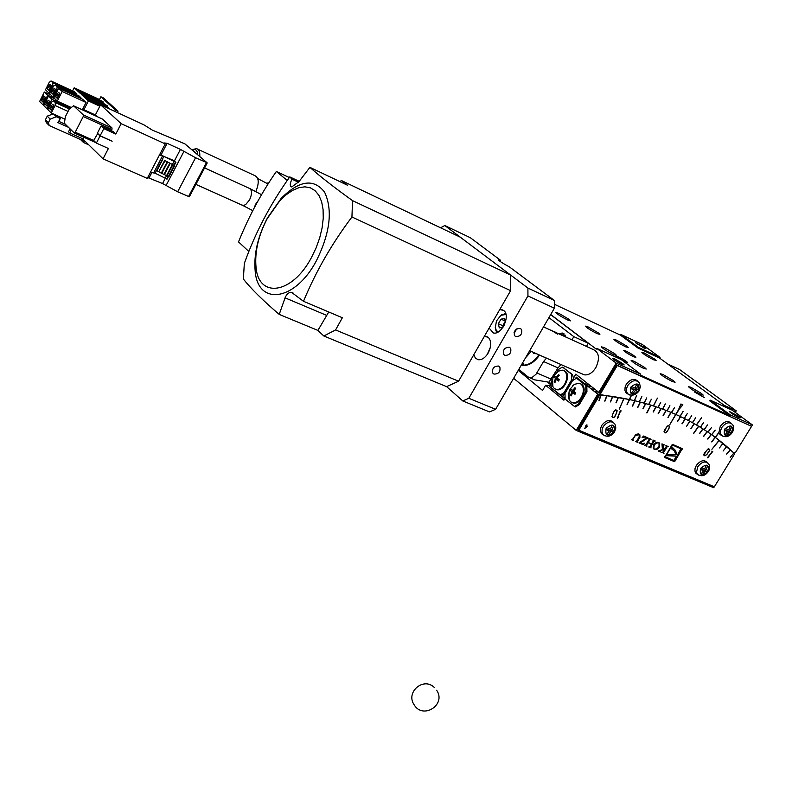 <?xml version="1.0" encoding="UTF-8"?>
<svg xmlns="http://www.w3.org/2000/svg" width="792" height="792" viewBox="0 0 792 792"><rect width="100%" height="100%" fill="white"/><g stroke="black" fill="none" stroke-linecap="round" stroke-linejoin="round"><path stroke-width="1.19" d="M659.607 358.093L637.907 348.005L620.314 335.056L620.72 334.373L642.312 344.461L660.023 357.4L659.607 358.093L728.501 408.504M554.351 304.257L620.314 335.056M550.727 314.533L596.297 349.143L596.752 348.371L621.195 359.528L640.748 374.26L616.176 363.102L596.752 348.371M640.748 374.26L640.283 375.032L729.769 415.602L709.771 400.881L710.216 400.158L730.224 414.86L752.4 424.918L751.539 426.314M700.673 394.446L703.197 395.109L701.365 393.416L690.99 387.318L688.446 386.644C690.287 388.654 694.366 391.258 700.673 394.446M613.76 354.727L616.661 355.489L615.008 353.895L604.296 347.599L601.366 346.827C603.177 348.856 607.306 351.49 613.76 354.727M696.019 392.317L704.227 397.564L694.317 391.872L696.019 392.317M653.519 359.746L656.103 360.459L654.459 358.944L644.46 353.074L641.857 352.341C643.579 354.202 647.47 356.667 653.519 359.746M567.735 320.037L570.695 320.859L569.22 319.433L558.904 313.375L555.925 312.543C557.608 314.414 561.548 316.919 567.735 320.037M625.868 351.005C631.056 353.628 634.392 355.747 635.857 357.36L633.58 356.747C628.373 354.123 625.037 351.995 623.561 350.381L625.868 351.005M672.448 381.546L675.091 382.239L673.319 380.576L662.835 374.418L660.172 373.715C662.003 375.735 666.102 378.348 672.448 381.546M643.49 368.31L646.252 369.042L644.549 367.409L633.947 361.182L631.155 360.449C632.976 362.469 637.085 365.092 643.49 368.31M597.059 333.61L599.881 334.392L598.356 332.937L588.139 326.947L585.288 326.146C586.991 328.017 590.911 330.502 597.059 333.61M625.64 346.837L628.343 347.589L626.759 346.104L616.651 340.174L613.929 339.412C615.641 341.273 619.542 343.748 625.64 346.837M619.483 358.746L616.334 356.291L619.265 357.242C623.581 359.41 626.353 361.182 627.571 362.548L622.502 360.518M621.967 364.37L624.175 364.924L622.888 363.686L614.642 358.825L612.414 358.261C613.82 359.845 617.008 361.885 621.967 364.37M586.427 346.421L588.298 343.253L550.648 314.652M550.489 383.447L548.965 382.199L558.023 367.914L560.954 364.528M550.202 385.051L549.401 386.417L562.36 396.98L563.696 394.713L560.696 395.089M562.944 367.409L572.547 374.656L573.438 378.18L575.794 374.18L598.802 392.367L616.176 363.102M582.051 373.864L584.209 374.824C588.486 375.388 592.347 373.002 595.792 367.686C600.059 358.459 599.197 352.4 593.198 349.5L557.152 333.095M627.858 393.961L627.313 393.782M588.773 384.447L584.753 383.833M620.72 334.373L638.322 347.302L660.023 357.4M643.985 348.054L645.896 348.609L644.718 347.52L635.451 342.659L643.985 348.054M571.963 339.837L573.834 336.649L548.915 317.632M518.829 369.369L527.967 376.883L530.056 377.715L532.264 377.319L536.006 374.26L543.55 361.538L546.48 358.132M558.33 333.63L562.35 333.056L566.26 337.243M539.471 355.153C534.056 362.766 528.284 366.132 522.166 365.27L521.334 365.053M548.965 382.199L534.699 379.863L532.392 378.873M588.298 343.253L573.834 336.649M531.204 351.371L525.571 357.776M538.867 354.846C533.452 362.479 527.67 365.864 521.542 365.003L521.542 365.003M667.666 363.993L679.536 369.498L736.233 410.85L735.273 412.404M724.205 405.356L736.233 410.85M711.79 441.966L715.344 437.382L733.778 452.905L735.639 452.232L751.588 426.343L616.433 364.884L599.851 392.832L598.802 392.367M730.224 414.86L729.769 415.602M527.908 288.05L444.797 225.522L470.369 237.749L500.603 260.33L498.247 259.766C499.613 261.31 503.326 263.687 509.375 266.874L554.311 300.425L554.39 308.217L527.937 295.911L527.908 288.05L554.311 300.425M495.604 409.306L489.535 411.919L462.775 400.96L468.824 398.287L495.604 409.306L554.39 308.217M631.204 395.366L626.957 404.851L629.571 399.564L634.273 400.623L636.738 395.297L634.491 400.673L639.134 401.811L641.886 396.574L639.352 401.871L643.936 403.088L646.747 397.891L644.153 403.158L648.668 404.455L651.341 399.227L648.886 404.524L653.351 405.91L657.449 398.109L653.558 405.979L657.954 407.444L660.746 402.277L658.162 407.514L662.498 409.068L665.359 403.93L662.706 409.137L666.973 410.771L669.893 405.672L667.171 410.85L671.378 412.553L674.556 407.573L671.576 412.632L675.724 414.414L669.854 424.522L678.952 409.484L682.872 404.841L680.922 403.969L678.496 409.791M678.764 409.395L675.724 414.414L678.952 409.484M722.947 443.312L719.453 447.916L723.096 443.431L719.265 440.362L711.909 449.302L719.106 440.243L715.344 437.382L719.007 432.65L720.116 434.58L721.73 435.531M731.204 423.274C727.907 420.245 724.264 421.265 720.255 426.324L718.948 432.402L711.632 441.847M632.362 406.019L634.818 400.752L629.571 399.564L631.442 395.386M707.83 439.115L711.325 434.471L715.186 437.253L711.731 434.758L715.245 430.125L711.572 434.65L708.048 432.214L711.513 427.531L707.88 432.105L704.286 429.739L707.533 424.908L704.118 429.63L700.455 427.343L703.643 422.463L700.277 427.235L696.544 425.007L701.514 417.78L696.366 424.908L692.564 422.76L695.643 417.8L692.376 422.651L688.505 420.572L691.713 415.671L688.317 420.483L684.377 418.473L687.347 413.434L684.189 418.384L680.179 416.443L683.09 411.375L679.991 416.354L675.952 414.513L680.467 416.582L677.378 421.532M678.437 409.929L682.773 404.801M444.797 225.522L440.58 227.789M500.019 261.35L500.603 260.33M468.824 398.287L527.937 295.911M493.97 374.081C498.643 374.081 500.603 371.775 499.861 367.151L498.604 366.072C493.941 366.062 491.971 368.359 492.693 372.983L493.97 374.081M515.681 336.56C520.443 336.56 522.393 334.204 521.542 329.472L520.364 328.482C515.622 328.462 513.662 330.818 514.483 335.551L515.681 336.56M504.801 355.37C509.513 355.37 511.474 353.034 510.672 348.361L509.454 347.322C504.752 347.302 502.791 349.638 503.563 354.311L504.801 355.37M328.749 311.979L317.909 330.413L323.829 335.986L446.619 386.635L462.775 400.96M499.782 309.514L503.692 310.494C510.86 315.285 501.663 335.343 493.396 332.957L489.11 328.086M484.397 336.283L488.248 337.333C491.545 340.956 491.535 346.163 488.218 352.955C485.179 357.855 481.823 360.103 478.15 359.716L475.388 358.093L473.794 354.727M490.367 347.322L487.219 354.529M516.562 329.017L514.79 332.264M502.969 327.264L504.276 325.007M505.425 322.136L504.603 318.632L500.99 319.127L498.346 323.73L499.297 327.858L502.9 327.383M498.346 323.73L502.772 325.71L503.088 327.066M505.256 321.403L502.772 325.71M500.99 319.127L505.157 321.007M498 332.056L495.812 329.68L495.307 327.799L496.455 320.958L500.92 315.305L505.969 314.464M638.322 347.302L637.907 348.005M752.4 424.918L732.303 410.236L710.216 400.158M751.588 426.343L617.255 365.508L600.782 393.228L600.702 394.693L629.343 399.514L624.037 398.435L619.205 409.068M637.936 381.338C634.313 378.031 630.412 379.031 626.244 384.348L625.096 387.07L624.938 390.387L625.858 392.535L628.007 394.079M616.433 364.884L617.255 365.508M599.851 392.832L600.277 394.357M630.818 387.872L633.818 389.961L630.511 388.367L631.62 386.506L634.927 388.1L636.778 384.1L638.243 384.754L636.392 388.753L638.946 389.773L637.837 391.634L632.957 388.832L635.887 390.129L636.639 388.862M635.887 390.129L637.837 391.634M631.481 393.099L632.689 394.04L631.224 393.386L633.818 389.961M635.283 390.614L632.689 394.04M724.749 429.739L727.531 431.699L724.452 430.214L725.531 428.432L728.61 429.927L730.402 426.096L731.749 426.7L729.957 430.531L732.263 431.442L731.174 433.204L726.492 430.521L729.184 431.719L729.927 430.502M729.184 431.719L731.174 433.204M725.195 434.699L726.323 435.55L724.977 434.947L727.531 431.699M728.878 432.293L726.323 435.55M598.623 392.228L594.208 391.317M564.132 397.129L562.36 396.98M595.297 389.605L590.891 388.694M591.396 386.516L587.248 385.803M552.46 379.754L551.103 382.081L551.153 387.704L560.36 394.941L564.092 392.614L571.586 379.883L571.517 374.2L563.033 367.478L562.251 367.112L558.509 369.448L556.934 372.131M573.438 378.18L572.626 380.338L571.586 379.883M564.092 392.614L565.122 393.06L563.696 394.713M565.122 393.06L572.626 380.338M556.231 377.388L558.479 374.567L559.271 375.21L557.024 378.022L559.32 379.695L558.538 381.021L556.251 379.348L558.984 380.239L554.113 377.447L554.885 376.131L557.172 377.794M557.419 378.328L557.162 378.774L554.113 377.447M557.162 378.774L558.984 380.239M555.024 382.308L554.153 381.922L555.459 378.705M556.251 379.348L554.944 382.566L554.153 381.922M635.115 387.773L636.392 388.753M728.769 429.64L729.957 430.531M555.697 389.258L556.875 389.684C563.953 391.733 571.388 375.487 565.28 371.309L563.953 370.587M738.57 417.354L740.391 417.82L738.926 416.463L729.194 411.355C730.64 412.919 733.758 414.919 738.57 417.354M521.76 364.33L523.769 364.033L522.611 362.865M533.194 352.252L533.511 353.45L536.719 353.816M514.058 332.63L517.047 328.739M496.95 332.551L495.248 327.165M500.465 315.642L505.642 313.345M516.275 329.225L514.493 332.432M551.192 330.254L557.657 334.165L555.915 332.402L551.757 330.62M543.965 357.093L538.392 354.549M556.439 372.596L558.231 371.171L562.775 370.141L564.577 371.002C567.488 374.091 567.537 378.428 564.726 384.021C562.181 387.991 559.33 389.783 556.162 389.387L554.291 388.486L552.895 386.684L552.559 379.388M656.162 449.133L659.063 446.846L658.993 442.639M653.667 448.896L654.895 449.282M658.597 442.758L657.746 442.263M656.548 442.391L653.529 445.55L653.242 447.589L654.073 448.787M637.817 442.401L637.52 441.302L639.926 437.313L639.887 434.828L638.698 433.947L635.847 434.363L632.62 439.233L631.343 439.659L633.343 440.51L632.996 439.392L635.412 435.392L639.193 434.719L639.134 436.976L636.728 440.976L635.501 441.421L637.817 442.401L637.065 440.936L639.471 436.946L639.193 434.184M635.58 441.283L637.372 442.035M672.665 445.272L671.24 446.975L675.319 450.242L677.318 455.192L680.942 448.846L672.042 444.797L680.358 448.391M677.318 455.192L675.319 450.242M673.16 448.064L674.744 449.787M672.368 449.034L670.289 447.688M670.606 448.024L666.716 454.43L676.101 454.737L674.428 451.103L670.25 447.747M664.894 456.588L673.695 460.518L676.695 456.212L665.993 455.628L665.399 456.984L664.894 456.578M676.695 456.212L665.805 455.083M664.597 457.291L673.636 461.102L674.358 460.746L681.773 448.341M664.795 457.588L674.21 461.558L674.942 461.211L682.288 448.609L672.754 444.48L672.022 444.827L664.666 457.489M587.317 426.145L586.248 425.641L584.803 428.403L587.317 426.145L586.377 425.75M586.407 425.7L586.941 424.809L585.842 425.452L586.337 425.73L584.605 428.64L587.417 426.116L586.377 425.67M585.842 425.452L586.337 425.73M664.389 432.442L666.131 432.571L667.369 431.125L668.983 428.462L669.369 426.017L667.626 425.888L666.389 427.333L664.231 432.323M664.765 430.007L664.013 431.729L665.013 432.709M666.389 427.333L664.686 429.977M669.369 426.017L668.488 425.542M664.26 432.422L664.963 432.729M665.221 432.927L667.438 431.175L669.745 426.74L668.537 425.532L666.319 427.284M620.324 410.771L617.334 418.275L618.78 416.691L617.542 417.78M617.611 417.839L620.591 410.929L621.265 410.939L620.502 410.909M611.978 416.661L613.533 417.473L614.424 417.057L616.701 412.592L616.631 410.197L614.721 410.424L613.661 412.048L612.444 414.899L612.513 417.295M617.176 410.8L615.632 409.9L614.671 410.345L612.345 414.899L612.444 417.394L614.473 417.137L615.572 415.473L617.176 410.8L616.562 410.068M712.533 451.747L711.8 451.183L712.295 451.569L707.335 457.806L708.929 456.677M708.998 456.727L707.702 457.469L712.602 451.658M712.859 451.856L711.869 451.093M703.999 455.123L705.533 455.558L706.9 454.321L709.691 450.292L708.87 448.945L706.682 450.282L703.89 455.044M704.771 452.707L703.791 454.331L704.553 455.548M708.87 448.945L709.582 449.49M703.91 455.202L704.405 455.568M704.662 455.766L706.959 454.38L709.79 450.282L708.919 448.836L708.038 448.945L704.702 452.678M730.471 449.816L726.581 454.054L730.471 449.816L733.867 452.994L730.234 457.439L733.877 453.014M723.096 443.431L726.68 446.46L723.136 451.004L726.69 446.47M703.771 436.352L707.216 431.66L711.167 434.363L707.662 438.996M699.623 433.67L703.019 428.937L707.048 431.551L703.603 436.234M693.723 433.471L698.722 426.294L702.841 428.818L699.455 433.561M691.06 428.581L694.337 423.75L698.544 426.185L693.544 433.373M682.14 423.859L685.308 418.938L689.683 421.195L686.644 426.175L689.872 421.295L694.158 423.651L690.881 428.482M677.556 421.641L680.655 416.671L685.12 418.839L681.952 423.769M600.9 395.01L598.98 400.415M599.197 400.495L601.138 395.01M601.178 395.04L606.751 395.683L604.712 401.069M604.93 401.158L606.989 395.713L612.503 396.475L610.385 401.841M610.592 401.92L612.741 396.515L618.196 397.376L615.978 402.722M616.196 402.801L618.423 397.416L623.809 398.396L619.413 409.147M632.57 406.108L635.036 400.802L640.203 402.088L637.679 407.326M637.877 407.425L640.421 402.148L645.52 403.544L642.916 408.741M643.114 408.84L645.737 403.603L650.757 405.098L646.737 412.87M646.935 412.969L650.965 405.157L655.915 406.751L653.162 411.899M653.36 411.998L656.122 406.821L660.993 408.514L658.172 413.622M658.36 413.721L661.191 408.593L665.983 410.385L663.102 415.453M663.28 415.553L666.191 410.464L670.893 412.345L667.943 417.384M668.121 417.483L671.091 412.434L675.913 414.503M730.323 449.688L726.828 446.589M600.94 395.01L599.801 394.891L578.813 430.224L714.364 486.783L734.689 453.786L734.016 453.133M603.385 434.907L601.623 433.729L600.445 431.224L600.475 428.71L601.732 425.443C605.999 420.067 609.939 419.097 613.553 422.512M643.134 444.649L644.45 443.213L641.718 443.738L640.124 443.065L647.915 437.877L643.599 436.036L642.134 437.59L645.153 437.006L646.856 437.728L639.015 442.906L643.134 444.649L643.203 443.797M663.973 453.46L663.686 452.38L666.973 446.965L668.181 446.52L665.914 445.559L666.201 446.638L664.983 448.638L663.419 449.262L663.359 445.48L664.33 444.876L661.954 443.867L662.449 449.638L658.192 451.014L660.429 451.965L660.31 450.836L664.716 449.094L662.914 452.054L661.706 452.499L663.607 452.935M697.673 474.477L695.752 473.091L694.95 471.111L695.01 468.686L696.287 465.498C700.375 460.39 704.058 459.4 707.335 462.518M651.014 447.975L650.836 446.718L653.915 441.619L655.241 440.995L652.954 440.025L653.133 441.283L651.559 443.896L648.212 442.481L649.787 439.857L651.113 439.243L648.816 438.253L649.004 439.53L645.916 444.639L644.589 445.262L646.886 446.233L646.698 444.975L648.054 442.728L651.4 444.154L650.054 446.391L648.727 447.015L650.678 447.421M653.598 444.698L653.43 448.609C655.311 450.292 657.34 449.826 659.518 447.213L659.687 443.292C657.806 441.619 655.776 442.084 653.598 444.698M714.315 486.763L713.731 487.714L576.22 430.412L597.752 394.129L598.99 394.258L578.031 429.561L578.813 430.224M518.225 370.408L542.579 390.466L545.629 385.258L563.894 400.188L564.666 398.871L563.894 398.237L564.241 397.663M576.22 430.412L513.642 378.289M563.686 333.59L562.508 333.095M654.608 449.193C658.023 448.777 659.528 446.787 659.112 443.203L658.518 442.718C655.113 443.124 653.608 445.114 654.004 448.708L654.608 449.193M631.432 439.52L632.887 440.144L632.442 439.441M638.015 433.788L638.639 434.234M639.094 442.768L642.688 444.282M640.124 443.065L639.669 442.708L647.381 437.649M643.005 436.58L646.856 437.728M648.816 446.876L650.559 447.619M650.777 447.51L650.38 446.361L653.459 441.263L654.697 440.768M648.212 442.481L647.757 442.114L649.331 439.501L650.578 439.006M644.668 445.124L646.549 445.678M646.193 445.391L646.648 445.757L646.252 444.609L647.599 442.362L651.4 444.154M661.785 452.361L663.518 453.093M663.191 452.608L663.647 452.965L663.231 452.014L666.518 446.609L667.636 446.292M663.419 449.262L662.904 445.124L663.785 444.649M658.281 450.876L660.053 451.48M662.449 449.45L663.25 449.133M700.801 468.844L703.524 470.844L700.435 469.408L701.514 467.656L704.593 469.092L706.375 465.29L707.721 465.864L705.949 469.666L708.276 470.517L707.207 472.27L702.544 469.587L705.246 470.735L705.919 469.646M705.246 470.735L707.207 472.27M701.267 473.764L702.356 474.626L700.999 474.062L703.524 470.844M704.88 471.418L702.356 474.626M606.999 434.065L608.177 435.026L606.702 434.402L609.266 431.026L605.949 429.482L607.048 427.64L610.365 429.185L612.196 425.215L613.671 425.839L611.84 429.808L614.414 430.759L613.315 432.6L608.474 429.808L611.414 431.046L612.087 429.917M610.582 428.789L611.84 429.808M610.741 431.65L608.177 435.026M606.316 428.898L609.266 431.026M611.414 431.046L613.315 432.6M598.99 394.258L599.801 394.891M577.041 378.586L586.832 385.981L586.931 391.733L579.318 404.583L575.546 406.92L574.824 406.603M586.931 391.733L585.892 391.278L585.793 385.526L577.12 378.655L576.319 378.269L572.527 380.625L565.013 393.367L565.082 399.069L574.507 406.474L578.279 404.138L579.318 404.583M585.892 391.278L578.279 404.138M572.091 402.593L573.309 403.039C580.556 405.098 588.04 388.704 581.793 384.427L580.417 383.684M573.794 391.505L573.527 391.951L570.458 390.624L571.25 389.288L573.606 391.01M572.636 390.585L574.913 387.733L575.725 388.387L573.448 391.238L575.794 392.951L575.002 394.287L572.666 392.575L575.319 393.723M571.418 395.564L570.517 395.178L571.844 391.921L570.458 390.624M572.666 392.575L571.339 395.832L570.517 395.178M573.527 391.951L575.249 393.693M575.388 393.456L571.844 391.921M597.752 394.129L576.328 377.15L575.695 378.23M545.629 385.258L549.866 385.625M550.262 384.377L547.906 382.457M704.781 468.755L705.949 469.666M572.388 386.07L574.447 384.338L579.199 383.229L581.081 384.12C584.07 387.288 584.14 391.693 581.288 397.346C578.714 401.336 575.824 403.128 572.596 402.732L570.636 401.801L569.171 399.901L568.993 391.981M207.197 162.954L189.338 196.792L177.655 191.793L162.558 183.546L147.708 177.527M207.088 162.766L195.575 157.727L180.428 149.411L167.112 143.293L164.191 142.956L165.241 143.897L121.166 123.661L100.574 104.782L143.926 124.839L152.341 130.116L184.932 143.897L207.088 162.766M165.241 143.897L147.243 178.408L103.069 158.826L82.992 139.194L83.952 137.313M166.993 179.032L155.103 173.191L156.499 170.518L158.776 171.696L164.647 160.459L169.815 163.142L164.647 160.459M156.816 170.825L162.687 159.578M158.776 171.696L165.023 160.806M174.339 165.241L172.775 164.825L174.26 165.172M169.815 163.142L172.399 164.489L169.815 163.142L163.944 174.369L168.755 176.715M121.166 123.661L115.81 134.066L103.811 128.611L101.059 126.027L97.396 133.175L100.129 135.788L112.137 141.204L100.059 135.937L96.376 143.095L108.395 148.48L103.069 158.826M101.059 126.027L113.038 131.472L115.81 134.066M103.811 128.611L100.129 135.788M85.249 111.147L83.566 109.563L83.229 110.227M159.637 154.648L173.082 160.231L175.874 162.31L162.598 155.727L159.242 155.4M165.132 178.358L173.943 161.538M156.499 170.518L163.904 156.321M150.391 172.369L155.103 173.191M153.796 172.606L162.598 155.727M97.753 133.521L93.664 140.461L96.376 143.095M97.317 133.323L100.059 135.937M83.566 109.563L95.367 114.969L100.574 104.782M74.23 132.947L75.24 132.215L83.229 116.523L83.398 114.959L73.587 105.811L69.28 108.979L65.33 116.77L64.558 122.235L64.875 123.78L74.23 132.947M111.375 130.72L112.098 128.047L102.386 119.008L73.884 105.95M161.113 154.786L167.112 143.293M149.203 177.616L151.896 172.468M162.558 183.546L165.241 178.408M174.369 160.994L180.428 149.411M95.367 114.969L97.069 116.553M170.191 163.489L164.32 174.715M159.143 172.042L161.736 173.379L167.607 162.142M161.736 173.379L163.944 174.369M172.775 164.825L166.894 176.052M161.36 173.032L167.231 161.806M44.708 98.624L42.798 97.763L43.709 95.941L45.283 97.475L43.768 100.792L42.966 102.089L41.392 100.554L43.303 101.416M41.392 100.554L42.798 97.763M59.232 92.892L58.37 92.496L59.667 93.723L57.301 98.396L55.688 96.852L57.638 97.743M59.063 94.921L57.113 94.02L58.37 92.496M55.688 96.852L57.113 94.02M54.994 88.872L54.143 88.476L55.42 89.694L53.074 94.347L51.47 92.812L53.401 93.694M54.816 90.882L52.886 89.991L54.143 88.476M51.47 92.812L52.886 89.991M50.797 84.892L49.946 84.496L51.213 85.704L48.886 90.328L47.302 88.813L49.203 89.684M50.619 86.892L48.708 86.011L49.946 84.496M47.302 88.813L48.708 86.011M53.193 104.732L52.381 104.366L53.658 105.613L51.312 110.266L49.708 108.702L51.658 109.583M49.708 108.702L52.381 104.366M50.312 107.187L52.51 108.187M48.995 100.653L48.183 100.287L49.451 101.525L47.114 106.158L45.53 104.603L47.461 105.475M45.53 104.603L48.183 100.287M46.134 103.109L48.302 104.089M41.996 99.059L44.144 100.039M44.837 96.624L44.035 96.258M56.301 95.337L58.489 96.347M52.084 91.308L54.252 92.308M47.906 87.318L50.054 88.308M45.411 119.79L47.243 116.167L50.213 119.117L48.371 122.75L49.262 125.542L46.302 122.572L45.411 119.79L48.371 122.75M50.421 107.286L52.49 108.227M46.233 103.198L48.282 104.128M42.095 99.158L44.124 100.079M56.4 95.436L58.469 96.386M52.183 91.407L54.232 92.347M48.005 87.417L50.035 88.348M53.628 114.058L56.361 116.731L60.38 118.543L57.638 115.86M53.203 113.86L47.243 116.167M50.213 119.117L56.361 116.731M80.388 139.451L83.516 142.52L83.942 141.689L82.705 140.491L49.262 125.542M77.18 90.555L77.21 89.585L76.675 90.08L76.646 89.07L76.111 89.565L74.191 87.783L99.495 99.525L100.891 96.782L115.434 109.969L114.741 111.335M77.279 89.615L102.732 101.683M68.488 127.324L57.905 122.572L60.38 118.543M82.705 140.491L82.467 138.669M83.111 138.946L69.746 132.967L68.538 131.779L70.033 128.839M58.677 121.305L65.469 124.364M83.516 142.52L87.447 144.273L87.694 143.788M81.863 93.852L107.257 105.623L107.237 106.593L81.774 94.793L81.23 93.298L80.695 93.793L77.745 91.07L103.128 102.841L103.138 101.881L77.834 90.139M115.434 109.969L118.048 111.177L103.475 97.98L100.891 96.782M76.517 94.763L76.626 93.713L52.925 82.754L51.025 80.972L49.223 82.368L45.5 89.783L48.857 93.011L52.609 85.566L53.727 86.081M51.025 80.972L74.695 91.921L76.626 93.713M52.925 82.754L52.609 85.566M44.372 92.011L39.6 101.495L42.936 104.772L47.728 95.258L44.372 92.011L50.955 95.03M80.853 98.436L80.933 97.723L57.133 86.734L55.222 84.922L53.41 86.328L49.658 93.773L53.054 97.04L56.826 89.565L57.796 90.011M55.222 84.922L78.982 95.901L80.933 97.723M57.133 86.734L56.826 89.565M48.52 96.02L43.718 105.554L47.084 108.86L51.916 99.297L48.52 96.02L55.133 99.04M53.856 97.812L57.291 101.119L62.162 91.476L58.707 88.209L53.856 97.812M69.28 108.979L55.381 102.643L53.47 100.802L69.835 108.266M55.381 102.643L55.074 105.504L51.282 112.999L47.886 109.642L51.648 102.188L53.47 100.802M55.074 105.504L68.043 111.405M76.715 89.1L102.158 101.168M81.299 93.327L106.841 105.425M77.745 91.07L77.764 90.1L77.23 90.595M69.746 132.967L71.24 130.027M83.942 141.689L83.704 139.887M83.922 109.722L88.397 100.93L99.841 106.207M118.048 111.177L117.345 112.543M88.397 100.93L85.843 98.554L100.327 105.257M72.587 90.941L74.191 87.783M81.774 94.793L85.318 98.079L85.863 97.574L85.843 98.554M82.338 109.811L86.061 102.485L82.526 99.208L58.707 88.209M104.485 104.079L103.128 102.841M109.207 108.385L107.237 106.593M111.563 109.87L85.932 97.614M49.817 93.446L48.857 93.011M47.728 95.258L54.331 98.277M43.887 105.207L42.936 104.772M54.024 97.485L53.054 97.04M51.916 99.297L70.488 107.781M48.055 109.306L47.084 108.86M71.023 107.385L57.291 101.119M62.162 91.476L86.061 102.485M51.282 112.999L64.885 119.137M53.074 106.762L51.124 105.88M48.866 102.673L46.936 101.802M197.931 149.292L254.806 175.606C258.964 177.655 259.311 182.962 255.856 191.535M339.679 181.516L341.58 180.606L347.5 185.239L309.91 167.35L299.029 181.566L291.723 186.952C289.714 186.219 289.793 183.635 291.981 179.19L289.763 176.893C270.25 204.257 255.113 233.105 244.332 263.439L243.362 279.041C251.074 288.773 263.023 300.564 279.22 314.404L285.061 297.851C286.704 293.961 288.902 292.149 291.644 292.426L293.099 293.04M298.515 182.249L291.981 179.19M299.208 181.319L289.763 176.893M323.829 335.986L335.58 329.947L342.362 317.74L303.494 301.307L291.644 292.426M303.494 301.307C315.741 271.705 331.888 243.609 351.935 216.998L352.549 200.643C334.135 187.407 319.918 176.309 309.91 167.35M316.424 260.716C294.99 301.514 257.737 306.108 255.172 271.032C253.688 254.242 257.796 236.511 267.498 217.82L281.318 198.168C299.455 180.269 313.88 178.269 324.601 192.179C332.878 210.038 330.155 232.888 316.424 260.716M289.298 177.537L276.349 171.468C261.31 193.129 248.698 216.602 238.521 241.906L248.837 251.46M258.133 200.693L255.598 204.277L254.074 208.207M276.349 171.468L287.248 180.447M335.58 329.947L458.578 381.209L510.622 290.654L351.935 216.998M446.619 386.635L458.578 381.209M510.622 290.654L510.632 275.052L352.549 200.643M341.58 180.606L460.291 237.184L510.632 275.052M317.909 330.413L279.22 314.404M267.221 218.632L279.774 200.782L286.08 194.822L292.525 190.397L298.891 187.694L304.93 186.823L310.424 187.843L315.167 190.733L318.948 195.416L321.621 201.732L323.077 209.444L323.245 218.275L322.106 227.878L319.691 237.887L316.107 247.886L311.484 257.489C292.129 294.416 258.38 298.812 256.014 266.983C254.658 251.747 258.39 235.63 267.221 218.632M558.023 367.914L543.55 361.538M551.371 379.259L536.877 372.963M564.785 336.57L561.855 335.244M526.234 364.884C531.036 363.884 535.362 360.598 539.213 355.024M617.78 357.608L618.265 356.786M618.681 358.232L619.265 357.242M599.98 392.594L600.782 393.228M564.062 367.933L563.033 367.478M571.517 374.2L572.547 374.656M565.339 335.184L560.726 334.729M629.491 394.96L627.413 393.456L626.512 391.367L626.66 388.139L627.779 385.486C632.115 380.101 635.996 379.259 639.411 382.942L640.362 386.803L639.114 390.822M630.679 387.248C629.472 394.921 632.125 396.109 638.659 390.803C639.887 383.13 637.233 381.942 630.679 387.248M723.116 436.372L721.344 435.105L720.492 433.135L720.532 430.68L721.819 427.442C725.828 422.433 729.422 421.493 732.58 424.641C734.144 426.66 734.065 429.254 732.333 432.422M724.63 429.145C723.284 436.422 725.729 437.511 731.957 432.412C733.323 425.136 730.877 424.047 724.63 429.145M680.843 448.767L680.259 448.322M674.21 461.558L673.636 461.102M682.249 449.212L681.664 448.757M674.942 461.211L674.358 460.746M585.793 385.526L586.832 385.981M578.16 379.111L577.12 378.655M699.049 475.358L697.297 474.042L696.514 472.121L697.821 466.656C701.92 461.587 705.533 460.677 708.682 463.924C710.137 466.043 710.038 468.557 708.375 471.458M700.613 468.359C699.326 475.527 701.781 476.566 707.979 471.478C709.295 464.31 706.83 463.27 700.613 468.359M604.85 435.828L603.128 434.679L601.989 432.244L602.158 429.145L603.237 426.611C607.672 421.176 611.582 420.364 614.978 424.156L615.829 427.937L614.612 431.759M606.118 428.373C604.959 435.937 607.632 437.065 614.137 431.769C615.315 424.215 612.642 423.086 606.118 428.373M188.516 196.604L206.415 162.697M166.567 179.002L167.884 176.487M173.824 165.132L175.369 162.182M75.24 132.215L93.674 140.481M74.389 133.026L95.971 142.699L74.369 133.026M83.229 116.523L111.949 129.611M83.398 114.959L112.098 128.047M73.913 105.97L102.386 119.008M195.575 157.727L177.655 191.793M183.883 151.5L165.993 185.645M174.2 165.469L168.33 176.685M204.593 167.894L249.114 188.239C252.153 189.823 252.292 193.743 249.52 199.99L245.659 204.593L243.649 205.445L241.738 204.98M257.756 178.586L268.043 183.992M192.02 149.579L196.584 148.668C199.01 149.332 200.069 151.896 199.762 156.361M192.387 149.906C195.594 148.708 197.366 150.262 197.713 154.559M195.149 152.311L192.723 150.193M326.314 315.226L285.061 297.851M434.234 687.397C423.512 676.764 405.494 692.119 414.058 704.652C422.829 719.997 446.668 704.642 436.61 690.188M529.541 377.645L534.699 379.863M600.702 394.693L599.9 394.06M561.399 395.386L560.36 394.941M678.724 409.939L675.952 414.533M564.072 333.848L562.35 333.056M501.722 309.573L503.593 310.424M521.542 329.472L520.186 328.403M486.169 336.343L488.02 337.164M510.672 348.361L509.335 347.272M499.861 367.151L498.534 366.043M495.911 330.898L495.812 329.68M500.92 315.305L501.683 314.691M529.69 350.698L584.209 374.824M543.53 326.898L551.133 330.363M626.224 392.961L627.759 393.872C631.927 396.267 635.699 395.267 639.085 390.882M720.116 434.58L721.68 435.491C725.63 437.798 729.175 436.788 732.303 432.472M556.162 389.387L556.875 389.684M558.231 371.171L553.905 375.853L552.935 378.041L552.212 382.754L552.895 386.684M575.546 406.92L574.507 406.474M696.079 473.477L697.613 474.418C701.563 476.843 705.137 475.873 708.335 471.517M601.623 433.729L603.128 434.679C607.325 437.441 611.137 436.491 614.572 431.828M572.596 402.732L573.309 403.039M574.447 384.338L570.22 388.971L569.24 391.169L568.498 395.931L569.171 399.901M168.34 176.695L167.072 179.121M175.864 162.34L174.329 165.261M168.835 176.804L174.695 165.627M250.114 188.694L261.548 194.684M252.796 210.662L242.748 205.425L195.891 184.378M267.102 182.903L268.349 183.496M281.318 198.168L279.774 200.782M256.014 266.983L255.172 271.032"/></g></svg>

